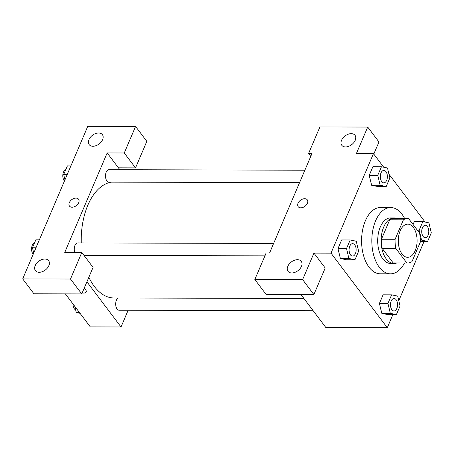 <?xml version="1.0" encoding="UTF-8"?>
<svg xmlns="http://www.w3.org/2000/svg" width="454" height="454" viewBox="0 0 454 454"><rect width="100%" height="100%" fill="white"/><g stroke="black" fill="none" stroke-linecap="round" stroke-linejoin="round"><path stroke-width="0.68" d="M402.028 254.002A16.577 9.398 -89.8 0 1 398.777 235.484A16.577 9.398 -89.8 0 1 407.732 224.157A16.577 9.398 -89.8 0 1 417.084 240.756A16.577 9.398 -89.8 0 1 407.641 257.31A16.577 9.398 -89.8 0 1 402.028 254.002M411.977 261.646L420.279 242.181A22.263 12.621 -89.8 0 0 419.558 233.095L408.549 218.516A22.263 12.621 -89.8 0 0 407.743 218.47A22.263 12.621 -89.8 0 0 403.396 219.821L395.094 239.281A22.263 12.621 -89.8 0 0 395.814 248.366L406.824 262.945A22.263 12.621 -89.8 0 0 407.624 262.997A22.263 12.621 -89.8 0 0 411.977 261.646M403.396 219.821L389.736 219.781L381.439 239.247L395.094 239.281M395.814 248.366L382.16 248.332L393.17 262.911L406.824 262.945M382.16 248.332A22.263 12.621 -89.8 0 1 381.439 239.247M389.736 219.781A22.263 12.621 -89.8 0 1 394.089 218.431L407.743 218.47M407.624 262.997L393.97 262.957A22.263 12.621 -89.8 0 1 393.17 262.911M396.858 218.442A22.791 12.922 90.2 0 0 394.089 217.903A22.791 12.922 90.2 0 0 383.709 227.028A22.791 12.922 90.2 0 0 382.45 250.88A22.791 12.922 90.2 0 0 393.97 263.49A22.791 12.922 90.2 0 0 396.745 262.968M393.97 263.49L390.554 263.479A22.791 12.922 -89.8 0 1 382.836 258.928A22.791 12.922 -89.8 0 1 380.299 227.023A22.791 12.922 -89.8 0 1 390.678 217.892L394.089 217.903M404.486 262.985A33.153 18.796 -89.8 0 1 390.531 273.841A33.153 18.796 -89.8 0 1 379.3 267.224A33.153 18.796 -89.8 0 1 372.802 230.189A33.153 18.796 -89.8 0 1 390.707 207.535A33.153 18.796 -89.8 0 1 404.605 218.459M390.531 273.841L380.287 273.813A33.153 18.796 -89.8 0 1 369.057 267.196A33.153 18.796 -89.8 0 1 362.564 230.161A33.153 18.796 -89.8 0 1 380.463 207.506L390.707 207.535M350.193 239.973L341.663 239.95L337.986 248.565L340.364 258.468L348.905 258.485L354.96 259.767L358.637 251.153L356.254 241.25L350.193 239.973L346.521 248.588L348.905 258.485M391.62 294.833L387.943 303.448L390.326 313.351L396.387 314.628L400.065 306.013L397.681 296.116L391.62 294.833L383.085 294.811L379.408 303.425L381.786 313.334M377.756 175.352L369.221 175.329L372.899 166.714L369.221 175.329L371.605 185.226L377.666 186.509L371.605 185.243L380.14 185.249L386.201 186.532L389.873 177.917L387.489 168.02L381.434 166.737L377.756 175.352L380.14 185.249M383.709 167.214L373.455 153.639L331.011 253.145L387.296 327.68L392.869 314.622M398.794 300.735L424.104 241.386M425.131 222.08L388.982 174.2M414.32 221.575L413.072 224.509L414.32 221.575L422.856 221.597L419.184 230.212L421.567 240.115L427.623 241.397L431.3 232.777L428.916 222.88L422.856 221.597M373.79 154.082L378.959 141.966L367.706 127.058L356.384 153.594L373.455 153.639M345.562 146.926A8.291 5.471 -37.1 0 0 353.797 142.63A8.291 5.471 -37.1 0 0 355.005 135.298A8.291 5.471 -37.1 0 0 345.091 135.922A8.291 5.471 -37.1 0 0 341.777 145.286A8.291 5.471 -37.1 0 0 345.562 146.926M310.78 156.358L308.595 153.469L319.911 126.933L367.706 127.058M331.011 253.145L313.941 253.099L325.2 268.008L313.884 294.538L266.089 294.413L254.836 279.505L266.152 252.969L269.562 252.98L312.006 153.475L308.595 153.469M300.923 294.504L325.847 327.521L387.296 327.68M315.008 291.894A5.698 2.809 23.1 0 1 314.894 292.518A5.698 2.809 23.1 0 1 314.526 293.029M291.803 272.962A8.291 5.471 -37.1 0 0 300.032 268.666A8.291 5.471 -37.1 0 0 301.246 261.334A8.291 5.471 -37.1 0 0 291.332 261.964A8.291 5.471 -37.1 0 0 288.018 271.322A8.291 5.471 -37.1 0 0 291.803 272.962M313.941 253.099L302.625 279.63L254.836 279.505M313.884 294.538L302.625 279.63M307.284 199.828A5.698 3.763 -37.1 0 0 302.557 199.107A5.698 3.763 -37.1 0 0 298.04 203.25A5.698 3.763 142.9 0 1 302.557 199.102A5.698 3.763 142.9 0 1 307.284 199.828A5.698 3.763 142.9 0 1 305.003 206.258A5.698 3.763 142.9 0 1 298.187 206.695A5.698 3.763 142.9 0 1 298.04 203.244A5.698 3.763 -37.1 0 0 298.187 206.695M303.919 298.477L113.948 297.977A58.021 32.898 -89.8 0 1 94.296 286.389A58.021 32.898 -89.8 0 1 88.848 277.275M81.249 242.935A58.021 32.898 -89.8 0 1 111.519 182.128M118.324 297.989A6.214 3.524 90.2 0 0 115.742 302.801A6.214 3.524 90.2 0 0 117.075 308.981A6.214 3.524 90.2 0 0 119.181 310.218L313.175 310.735M299.572 182.627L108.994 182.122A6.214 3.524 -89.8 0 1 106.889 180.885A6.214 3.524 -89.8 0 1 105.668 173.939A6.214 3.524 -89.8 0 1 109.028 169.688L304.872 170.21M74.791 252.464A6.214 3.524 -89.8 0 1 74.694 246.136A6.214 3.524 -89.8 0 1 77.787 242.924L273.631 243.446M64.74 252.435L107.184 152.936L124.254 152.981L135.57 126.445L87.775 126.32L22.7 278.892L70.495 279.017L81.811 252.481L64.74 252.435M86.918 281.809L121.025 326.976L128.164 310.247M119.856 169.722L107.184 152.936M72.067 207.217A5.698 3.763 142.9 0 1 69.468 206.088A5.698 3.763 142.9 0 1 71.749 199.652A5.698 3.763 142.9 0 1 78.565 199.221A5.698 3.763 142.9 0 1 77.73 204.26A5.698 3.763 142.9 0 1 72.067 207.217M92.945 146.256A8.291 5.471 142.9 0 1 89.16 144.616A8.291 5.471 142.9 0 1 92.48 135.258A8.291 5.471 142.9 0 1 102.388 134.628A8.291 5.471 142.9 0 1 101.18 141.96A8.291 5.471 142.9 0 1 92.945 146.256M39.186 272.292A8.291 5.471 142.9 0 1 35.401 270.652A8.291 5.471 142.9 0 1 38.715 261.294A8.291 5.471 142.9 0 1 48.629 260.664A8.291 5.471 142.9 0 1 47.42 268.002A8.291 5.471 142.9 0 1 39.186 272.292M78.565 199.221A5.698 3.763 -37.1 0 0 71.749 199.652A5.698 3.763 -37.1 0 0 69.468 206.088M81.811 252.481L93.064 267.389L81.748 293.925L33.959 293.8L22.7 278.892M81.748 293.925L70.495 279.017M118.443 167.844L135.508 167.889L146.829 141.353L135.57 126.445M135.508 167.889L124.254 152.981M65.37 293.88L90.301 326.897L121.025 326.976M84.155 288.284A5.698 2.809 23.1 0 1 86.175 291.911A5.698 2.809 23.1 0 1 82.157 292.966M82.163 292.961A5.698 2.809 -156.9 0 0 86.175 291.911M74.774 306.337L76.266 312.517L80.052 313.317M76.266 312.517L79.45 312.528M75.636 309.912A6.214 3.524 -89.8 0 1 74.405 308.868A6.214 3.524 -89.8 0 1 73.003 303.987M39.651 239.15L36.133 239.139L32.455 247.759L33.727 253.037M32.455 247.759L35.974 247.765M33.199 254.274A6.214 3.524 -89.8 0 1 32.977 254.007A6.214 3.524 -89.8 0 1 31.678 247.561A6.214 3.524 -89.8 0 1 34.527 242.901M70.886 165.914L67.368 165.903L63.696 174.523L64.967 179.801M63.696 174.523L67.215 174.529M64.44 181.038A6.214 3.524 -89.8 0 1 64.218 180.771A6.214 3.524 -89.8 0 1 62.919 174.33A6.214 3.524 -89.8 0 1 65.768 169.665M394.015 310.95L393.987 310.95A6.214 3.524 -89.8 0 1 393.987 310.95A6.214 3.524 -89.8 0 1 391.881 309.707A6.214 3.524 -89.8 0 1 390.661 302.761A6.214 3.524 -89.8 0 1 394.021 298.516A6.214 3.524 -89.8 0 1 394.032 298.516A6.214 3.524 -89.8 0 1 397.556 304.742A6.214 3.524 -89.8 0 1 394.015 310.95A6.214 3.524 -89.8 0 1 391.91 309.707A6.214 3.524 -89.8 0 1 390.69 302.761A6.214 3.524 -89.8 0 1 394.049 298.516L394.021 298.516M383.085 294.811L379.408 303.425L387.943 303.448M379.408 303.425L381.791 313.328L390.326 313.351M381.791 313.328L387.852 314.605L396.387 314.628M425.25 237.714L425.222 237.714A6.214 3.524 -89.8 0 1 425.222 237.714A6.214 3.524 -89.8 0 1 423.117 236.472A6.214 3.524 -89.8 0 1 421.902 229.525A6.214 3.524 -89.8 0 1 425.256 225.28A6.214 3.524 -89.8 0 1 425.273 225.28A6.214 3.524 -89.8 0 1 428.792 231.506A6.214 3.524 -89.8 0 1 425.25 237.714A6.214 3.524 -89.8 0 1 423.145 236.472A6.214 3.524 -89.8 0 1 421.931 229.525A6.214 3.524 -89.8 0 1 425.284 225.28L425.256 225.28M417.374 230.212L419.184 230.212M420.302 240.109L421.567 240.115M420.302 241.375L427.623 241.397M350.454 254.847A6.214 3.524 -89.8 0 1 349.239 247.901A6.214 3.524 -89.8 0 1 352.593 243.65A6.214 3.524 -89.8 0 1 352.61 243.65A6.214 3.524 -89.8 0 1 356.129 249.882A6.214 3.524 -89.8 0 1 352.588 256.084A6.214 3.524 -89.8 0 1 352.559 256.084A6.214 3.524 -89.8 0 1 350.454 254.847M341.663 239.95L337.986 248.565L346.521 248.588M337.986 248.565L340.369 258.462L346.43 259.745L354.96 259.767M352.559 256.084L352.588 256.084A6.214 3.524 -89.8 0 1 350.482 254.847A6.214 3.524 -89.8 0 1 349.268 247.901A6.214 3.524 -89.8 0 1 352.622 243.65L352.593 243.65M383.829 182.849L383.8 182.849A6.214 3.524 -89.8 0 1 383.8 182.849A6.214 3.524 -89.8 0 1 381.695 181.611A6.214 3.524 -89.8 0 1 380.475 174.665A6.214 3.524 -89.8 0 1 383.834 170.42A6.214 3.524 -89.8 0 1 383.846 170.42A6.214 3.524 -89.8 0 1 387.37 176.646A6.214 3.524 -89.8 0 1 383.829 182.849A6.214 3.524 -89.8 0 1 381.723 181.611A6.214 3.524 -89.8 0 1 380.503 174.665A6.214 3.524 -89.8 0 1 383.857 170.42L383.834 170.42M372.899 166.714L381.434 166.737M377.666 186.509L386.201 186.532M83.996 255.375L264.92 255.852"/></g></svg>
